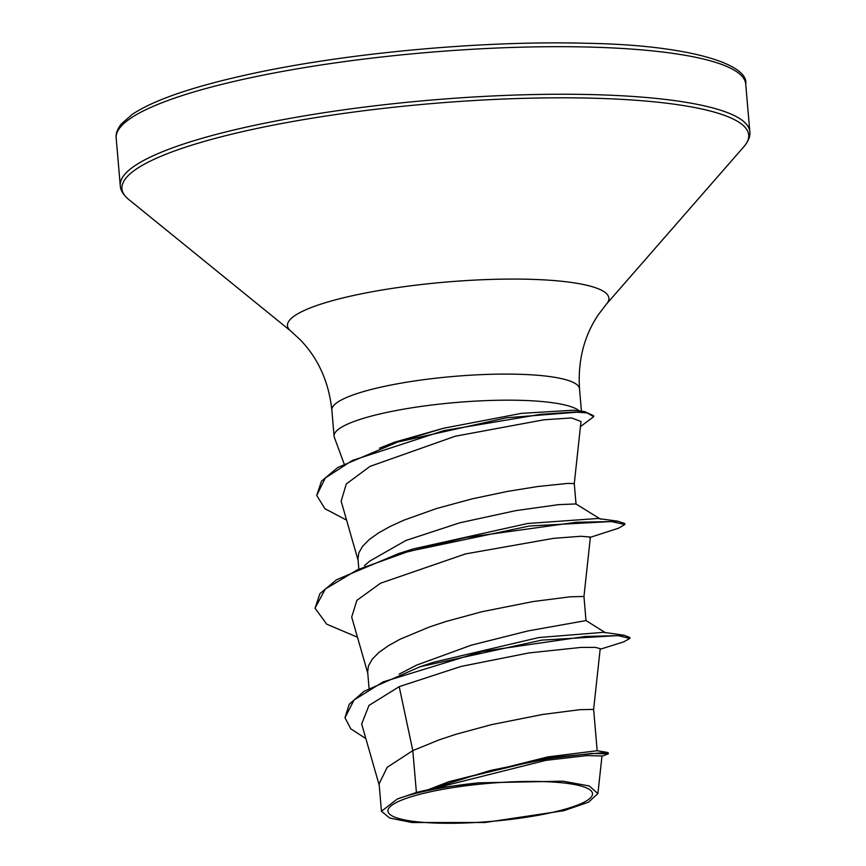 <?xml version="1.0" encoding="UTF-8"?>
<svg xmlns="http://www.w3.org/2000/svg" width="866" height="866" viewBox="0 0 866 866"><rect width="100%" height="100%" fill="white"/><g stroke="black" fill="none" stroke-linecap="round" stroke-linejoin="round"><path stroke-width="1.3" d="M548.373 813.282A102.643 19.063 -4.9 0 1 406.078 820.199A102.643 19.063 -4.9 0 1 432.069 791.427A102.643 19.063 -4.9 0 1 574.375 784.509A102.643 19.063 -4.9 0 1 548.373 813.282M379.503 448.177L394.506 442.19L443.554 428.259L521.289 413.385L573.433 410.213L584.561 411.588L593.6 415.723L593.686 416.665L580.447 426.635M579.408 410.96A124.282 23.09 175.1 0 0 387.503 412.27A124.282 23.09 175.1 0 0 334.081 436.128A124.282 23.09 175.1 0 0 334.341 437.276L344.083 463.775M416.405 792.466L397.213 799.069L381.451 811.28L379.102 783.882L387.189 767.308L412.811 750.616L416.405 792.466A110.967 20.611 -4.9 0 1 427.306 789.954A110.967 20.611 -4.9 0 1 427.869 789.835L448.88 781.706L548.037 757.739L606.969 752.327L608.268 752.868L608.343 753.799L591.727 753.442L547.864 758.724L490.004 770.545L428.096 789.727M399.194 686.651L412.811 750.616L439.105 739.867L455.96 734.281L491.639 724.615L542.668 714.461L579.7 709.709L593.632 709.395L600.214 648.656L595.407 647.378L580.989 647.422L528.909 652.932L461.048 666.43L399.194 686.651L368.992 705.422L361.674 723.976L379.211 785.191M399.172 674.116L416.611 665.131L471.331 645.159L527.979 630.924L586.001 620.576L583.944 596.468L570.023 596.815L532.991 601.567L481.961 611.721L446.282 621.398L429.428 626.973L399.984 639.27L388.228 645.809L378.897 652.477L372.25 659.178L368.483 665.813L367.66 671.897L369.057 688.21M364.434 565.758L369.544 561.211L405.916 540.471L459.694 522.826L515.811 510.626L558.527 504.651L575.933 503.925L600.593 519.199M358.773 568.183L357.983 559.003L358.805 552.919L362.573 546.284L369.219 539.583L378.55 532.915L390.306 526.376L404.173 520.065L436.605 508.504L472.284 498.827L507.281 491.444L537.754 486.519L567.858 483.401L574.266 483.574L576.02 503.958M448.88 781.706L547.788 756.906L597.064 750.735L606.969 752.327M597.908 793.602L601.989 755.964L587.04 755.585L545.775 760.37L433.693 788.493L479.028 782.81L563.073 781.197L589.248 785.971L597.908 793.602L588.577 802.165L563.734 810.717L484.971 822.505L411.989 822.527L389.668 818.024L381.451 811.28M600.149 649.262L623.737 641.868L629.874 638.394L629.798 637.452L624.061 635.233L603.689 632.31L538.847 637.549L434.082 662.111L420.281 666.668L363.991 691.339L349.204 704.285L344.971 717.752L350.827 728.847L365.863 738.611M624.061 635.233L541.748 640.126L420.281 666.668M629.874 638.394L618.053 635.644L585.47 636.445L482.297 651.416L383.075 681.91L354.053 699.999L344.971 717.752M601.957 756.267L608.343 753.799M433.693 788.493L434.624 787.995M581.01 421.515L571.56 417.942L543.924 419.793L455.191 436.237L369.988 466.384L346.292 483.964L341.15 501.165L358.102 560.313M583.955 596.512L590.395 537.061L580.891 536.27L553.591 538.338L465.443 553.926L380.553 583.208L356.879 600.355L351.693 617.09L367.779 673.207M357.463 637.214L326.742 624.202L315.04 608.192L319.89 593.697L336.517 579.755L398.858 553.471L413.504 548.849L527.589 523.497L597.93 518.485L617.826 521.191L624.776 523.551L624.862 524.493L618.681 528.152L589.54 537.58M346.584 520.109L324.923 508.71L316.718 495.406L321.513 481.128L337.772 467.499L397.559 442.093L443.554 428.259M398.858 553.471L529.624 525.976L617.826 521.191M397.559 442.093L506.448 417.78L584.561 411.588M315.04 608.192L325.28 589.053L357.528 569.72L406.825 552.032L465.713 537.58L576.388 522.252L611.396 521.57L624.862 524.493M316.718 495.406L325.313 477.989L352.419 460.431L443.814 430.619L540.481 414.359L574.375 412.021L587.029 412.887L593.686 416.665M397.213 799.069A110.372 20.503 -4.9 0 1 479.028 782.81M116.185 138.062A315.928 58.693 -4.9 0 1 251.984 77.442A315.928 58.693 -4.9 0 1 574.959 46.786A315.928 58.693 -4.9 0 1 745.734 84.089L749.815 131.654A315.928 58.693 -4.9 0 0 579.04 94.351A315.928 58.693 -4.9 0 0 256.065 125.007A315.928 58.693 -4.9 0 0 120.266 185.627L116.185 138.062C115.622 133.721 117.386 128.969 121.457 123.816L132.314 114.355C154.354 99.633 194.807 85.951 253.684 73.307C349.788 52.631 484.733 40.442 586.033 43.268C691.003 44.935 749.209 64.712 745.734 84.089M334.081 436.128L331.851 410.051C328.831 382.068 318.407 358.762 300.599 340.121L290.857 331.126L128.525 199.31A314.542 58.433 -4.9 0 1 257.126 128.428A314.542 58.433 -4.9 0 1 604.511 98.562A314.542 58.433 -4.9 0 1 744.002 146.549C748.484 141.136 750.421 136.178 749.815 131.654M290.857 331.126A161.303 29.964 -4.9 0 1 356.803 294.776A161.303 29.964 -4.9 0 1 534.939 279.458A161.303 29.964 -4.9 0 1 606.481 304.063L744.002 146.549M331.851 410.051A124.282 23.09 -4.9 0 1 385.273 386.193A124.282 23.09 -4.9 0 1 512.336 374.134A124.282 23.09 -4.9 0 1 579.516 388.812C577.73 360.732 584.03 335.986 598.406 314.596L606.481 304.063M128.525 199.31C123.189 194.742 120.439 190.184 120.266 185.627M597.183 750.746L593.632 709.384M580.999 421.515L574.277 483.618M581.432 411.209L579.516 388.812M586.001 620.554L605.583 632.83"/></g></svg>
